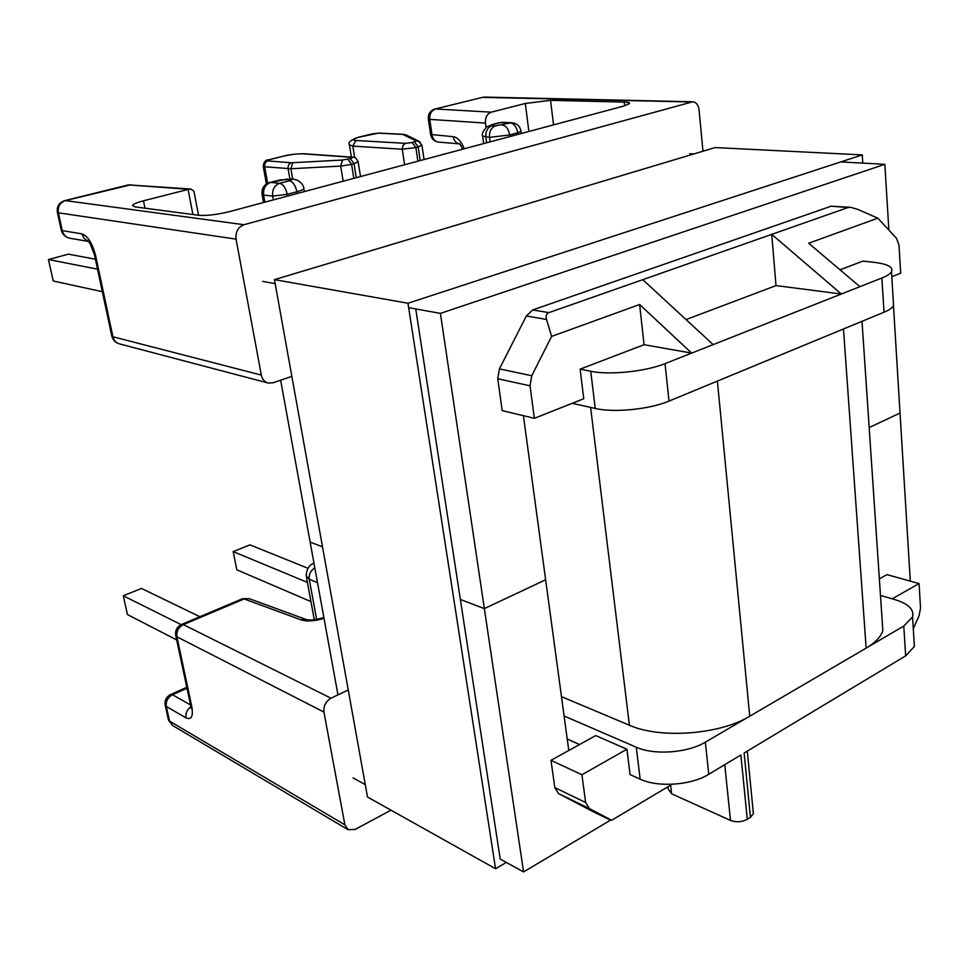<?xml version="1.0" encoding="UTF-8"?>
<svg xmlns="http://www.w3.org/2000/svg" width="969" height="969" viewBox="0 0 969 969"><rect width="100%" height="100%" fill="white"/><g stroke="black" fill="none" stroke-linecap="round" stroke-linejoin="round"><path stroke-width="1.45" d="M534.367 418.305L502.184 410.59L497.739 378.746L530.031 385.807L534.367 418.305L583.762 398.731L580.116 369.128L590.727 371.26C609.295 375.282 645.584 371.587 665.037 363.617L859.915 286.679L808.667 243.231L877.853 218.158L896.507 238.313L899.014 245.23L900.673 273.185L891.795 276.698M840.038 269.83L862.87 261.109L873.832 262.296C887.628 263.968 893.515 267.129 891.504 271.768L893.563 305.671C892.304 307.912 889.118 310.092 884.031 312.224L881.875 278.018C886.998 275.971 890.208 273.888 891.504 271.768M497.739 378.746L499.41 368.898L526.349 315.979L532.732 309.947L831.172 206.191L850.612 207.305L848.069 207.536L771.736 234.365L841.358 294.007L776.012 285.601L771.736 234.365L642.774 279.666L713.172 344.613M580.116 369.128L644.058 344.71L639.625 304.508L551.603 336.413L531.763 375.742L530.031 385.807M665.037 363.617L669.022 401.081L884.031 312.224M859.915 286.679L881.875 278.018M639.625 304.508L691.648 353.116L644.058 344.71M532.732 309.947L548.951 312.636C546.359 313.641 545.547 315.906 546.528 319.443L551.603 336.413M877.853 218.158L857.577 209.316L850.612 207.305M548.951 312.636L642.774 279.666M892.17 598.842L919.072 583.58L920.526 608.048L919.048 615.787L913.282 628.699M919.072 583.58L886.986 574.629L879.355 578.844M702.973 151.212L699.049 109.86C698.334 104.918 696.226 102.23 692.726 101.781L243.982 224.723C238.011 227.097 235.37 231.906 236.061 239.137L261.327 375.088C262.248 379.267 264.501 381.907 268.074 383.009L273.04 382.803L291.851 376.396M192.928 214.524L188.083 189.44L143.497 200.801C136.847 202.533 133.177 204.096 132.462 205.464L134.994 206.869L198.645 215.275C206.809 215.881 217.129 214.646 229.592 211.605L623.77 106.069L629.475 103.635C629.923 102.726 628.178 102.217 624.23 102.096L550.537 100.34L525.319 103.477L491.198 112.174C487.08 113.845 485.154 117.479 485.445 123.087L429.776 119.381C429.437 113.979 431.411 110.514 435.662 108.976L491.198 112.174M188.083 189.44L190.929 189.04L193.933 191.256L194.175 192.528M390.991 810.181L355.126 829.428L348.004 829.67L172.518 725.454L169.514 721.093L344.891 824.837L348.004 829.67M669.022 401.081C649.751 409.354 613.716 412.915 595.232 408.446L572.243 403.298M324.009 618.307C314.937 621.202 307.185 621.686 300.778 619.772L244.152 598.963L183.359 624.617L330.998 698.201C325.754 701.35 323.404 705.977 323.937 712.082L344.891 824.837M913.985 640.049L914.373 646.493L905.664 655.868L903.786 626.071L867.582 647.256M748.08 717.169L705.335 742.181L708.751 774.316C691.248 785.326 657.806 787.627 640.146 779.161L636.282 747.22C654.014 755.372 687.675 752.974 705.335 742.181M753.179 811.501L753.397 813.718L750.454 817.291L747.269 819.314L740.885 754.984L708.751 774.316M905.664 655.868L744.119 753.034L750.454 817.291M903.786 626.071L912.568 616.926C914.276 609.61 908.607 603.905 895.538 599.823L880.47 595.426M592.144 811.198L558.423 793.502L554.801 787.579L550.986 760.314L595.729 735.592L626.931 749.231L630.056 774.594L640.146 779.161M564.103 715.982L636.282 747.22M567.228 739.032L579.547 744.543M550.986 760.314L581.921 774.752L585.627 802.489L589.237 808.497L611.669 820.283L672.111 784.272M581.921 774.752L626.931 749.231M330.998 698.201L348.246 689.964M893.321 301.565L893.563 305.671M747.269 819.314C741.879 822.148 736.283 822.524 730.493 820.428L724.764 764.686M670.621 785.156L671.614 793.793L730.493 820.428M671.614 793.793L668.283 789.166L668.004 786.719M486.026 127.375L485.445 123.087M289.852 178.829L288.108 168.739C287.841 165.699 288.919 163.713 291.33 162.78L342.469 160.03L350.342 158.553C352.631 157.911 353.031 157.487 351.529 157.293L302.922 153.817C297.398 153.659 290.773 154.471 283.057 156.263L269.37 159.691C267.069 160.321 266.584 160.733 267.916 160.927L291.33 162.78M188.652 189.282L128.768 184.922L190.929 189.04M462.819 149.165L459.754 143.884C456.254 143.339 454.086 140.941 453.262 136.714L430.599 134.412L428.346 119.03M459.427 143.86L438.509 142.08C435.033 141.535 432.889 139.185 432.053 135.018L429.776 119.381L428.322 118.812C428.068 113.967 430.175 110.72 434.657 109.109L483.095 97.227L434.984 109.025M402.692 134.412L378.273 133.153L359.124 137.15C352.74 138.894 351.65 139.996 355.865 140.469L405.405 143.351L412.213 142.516L416.307 140.905L402.692 134.412L406.653 135.212M591.865 811.053L611.669 820.283M686.04 319.588L776.012 285.601M181.821 624.339L241.947 598.975L249.239 598.672L242.529 598.733M102.339 291.681L53.234 280.998L48.45 259.522L68.472 254.157L95.398 259.22M48.45 259.522L97.53 269.176M310.952 601.604L236.811 569.796L233.202 551.603L307.415 582.393M233.202 551.603L249.954 544.869L308.069 568.318M176.685 639.915L127.448 614.564L123.269 595.765L141.486 588.437L199.893 616.72M123.269 595.765L181.106 624.642M882.069 619.155L882.844 630.625C880.785 636.899 875.225 642.726 866.153 648.116L749.74 716.224C719.652 734.708 659.998 739.008 629.402 725.224L561.487 696.65M847.245 327.425L712.76 383.009M610.591 820.101L523.563 871.918L484.355 608.617L460.36 599.46L484.355 608.617L545.644 579.789L568.779 750.49M322.507 546.831L310.128 542.107L322.507 546.831M337.963 694.882L280.635 380.211M523.563 871.918L500.222 859.043L415.774 309.123M365.277 784.624L353.091 777.901M893.491 305.816L900.031 413.048L869.169 427.571L900.031 413.048L910.303 581.134M408.652 307.67L440.398 313.387L484.355 608.617L545.644 579.789L523.405 415.677M262.623 281.385L275.16 283.638M840.801 161.92L884.842 164.318L440.398 313.387M689.71 153.696L693.937 153.926M888.864 230.053L884.842 164.318M506.339 862.422L495.559 868.745L367.505 797.027L274.445 279.641L715.146 147.567L862.265 154.907L862.798 163.119M495.559 868.745L407.973 303.249L274.445 279.641M407.973 303.249L862.265 154.907M526.349 315.979L546.528 319.443M499.41 368.898L531.763 375.742M831.172 206.191L848.069 207.536M520.995 131.045L521.031 131.372C520.074 126.224 517.046 123.354 511.959 122.748L500.488 122.542L492.494 124.626L491.877 125.704L495.559 125.861L510.3 122.93C514.139 123.669 516.622 126.951 517.749 132.789L509.742 134.933L489.502 137.404L482.623 136.06C481.545 134.352 482.889 131.287 486.668 126.866L492.494 124.626M404.618 164.742L402.268 149.226L352.801 146.125L349.421 144.817C347.629 142.552 350.693 140.008 358.591 137.21L359.124 137.15M354.642 157.596L352.801 146.125L355.865 140.469M131.239 184.704L65.359 200.607L243.982 224.723M691.333 101.963L482.065 97.372M317.529 582.684L309.256 579.28L316.633 619.409M186.993 688.256L172.494 694.737L190.542 704.96M323.937 712.082L176.915 636.778L191.801 706.595C193.376 716.418 191.438 720.185 185.987 717.872L166.317 706.462L165.142 704.802C164.621 700.284 166.377 696.893 170.399 694.616L172.494 694.737C167.782 697.389 165.711 701.302 166.317 706.462L169.514 721.093L168.327 719.386L165.263 705.371M236.061 239.137L58.382 212.817L62.27 230.622L81.905 233.868C87.84 236.024 92.406 243.267 95.604 255.598L112.913 336.764L261.327 375.088M595.232 408.446L590.727 371.26M287.393 179.047L270.581 182.426L279.666 183.298L289.331 180.779C291.802 180.064 292.299 179.592 290.821 179.362L279.411 179.943M554.801 787.579L585.627 802.489M314.259 564.757L314.755 567.519M64.523 200.68L65.359 200.607C59.945 202.582 57.619 206.651 58.382 212.817L57.353 212.223C56.686 206.482 59.073 202.63 64.523 200.68M464.272 148.778C461.196 141.256 457.525 137.235 453.262 136.714M314.84 567.931C310.625 570.462 308.772 574.254 309.256 579.28L306.18 575.743C306.713 568.803 309.317 564.661 313.992 563.316M267.626 183.238L264.694 166.765L263.205 166.111C263.774 161.896 265.651 159.776 268.861 159.752L269.37 159.691M292.686 179.083L290.906 168.739L264.694 166.765C264.428 163.785 265.494 161.835 267.916 160.927M343.171 181.191L340.7 166.087L290.906 168.739L292.711 162.78M353.842 178.332L351.59 164.403L340.7 166.087L342.469 160.03M356.277 177.69L354.036 163.761L351.59 164.403L347.895 159.195M358.13 161.666L354.036 163.761L350.342 158.553M144.987 208.19L143.497 200.801M273.355 199.88L272.677 196.077L263.629 195.096L264.888 202.146M297.204 193.497L296.902 191.753L287.248 194.333L287.551 196.089M303.757 188.156L303.842 188.689C303.345 189.609 301.032 190.627 296.902 191.753C295.46 185.394 292.929 181.736 289.331 180.779M624.63 105.827L624.23 102.096M417.905 161.181L415.883 147.567L402.268 149.226L402.886 145.495L405.405 143.351M420.219 160.563L418.196 146.961L415.883 147.567L412.213 142.516M421.915 145.059L418.196 146.961L414.526 141.922M486.595 142.794L485.832 137.223C485.493 131.287 487.516 127.448 491.877 125.704M490.096 141.862L489.502 137.404C489.163 131.457 491.174 127.605 495.559 125.861M509.96 136.544L509.742 134.933C508.604 129.071 506.109 125.764 502.293 125.025M517.967 134.4L517.749 132.789L521.031 131.372L521.31 133.504M528.88 131.469L525.319 103.477M553.541 124.868L550.537 100.34M280.198 179.919L269.806 182.451M270.581 182.426L269.358 182.56C264.004 184.595 261.557 188.495 262.018 194.285L263.629 195.096C263.035 188.664 265.361 184.437 270.581 182.426M289.973 178.829L293.401 179.156L290.821 179.362M279.666 183.298C274.433 185.345 272.095 189.597 272.677 196.077L287.248 194.333C285.782 187.95 283.263 184.28 279.666 183.298M491.658 124.674L499.604 122.603M61.289 230.222C62.525 234.571 65.383 237.248 69.853 238.241C65.916 237.357 63.385 234.813 62.27 230.622L61.241 229.98L57.401 212.453M81.905 233.868L84.206 238.531L88.324 241.317M95.604 255.598L94.465 254.847L90.153 243.8L88.361 241.305L89.548 241.62M94.538 255.138L111.75 335.795L112.913 336.764C113.845 340.458 115.977 342.82 119.332 343.838L268.074 383.009M416.307 140.905L420.098 141.946M358.591 137.21L371.842 133.952M403.431 134.558L405.684 134.727L418.62 141.086L421.963 145.362L424.047 159.534M371.309 134.013L378.273 133.153M268.861 159.752L283.057 156.263M351.529 157.293L352.619 157.196C354.497 156.469 356.35 158.068 358.179 161.98L360.516 176.552M282.536 156.324C288.641 154.665 295.799 153.792 304 153.732L302.922 153.817M558.423 793.502L589.237 808.497M190.905 706.68C187.005 709.623 185.358 713.354 185.987 717.872M175.777 635.712L190.53 704.79L191.801 706.595M176.915 636.778L175.655 635.119C175.147 630.395 177.012 626.882 181.251 624.581L183.359 624.617C178.453 627.27 176.297 631.316 176.915 636.778M300.778 619.772L305.938 619.409L249.239 598.672M717.399 381.192L749.74 716.224M590.618 407.416L629.402 725.224M843.49 329.072L866.153 648.116M186.787 687.287L170.907 694.385M127.896 185.006L64.802 200.619M314.295 619.748L306.41 576.955M266.39 183.965L263.253 166.365M304.339 191.596L303.842 188.689C303.818 185.782 301.698 182.959 297.471 180.198L293.401 179.156M483.64 143.582L482.683 136.52M351.408 157.111L349.506 145.338M263.495 202.521L262.078 194.624M511.959 122.748L502.136 122.36M198.548 215.263L193.933 191.256M69.853 238.241L88.397 241.426M692.726 101.781L484.439 97.082M430.624 134.643C431.593 138.955 434.221 141.438 438.509 142.08M111.835 336.158C112.901 340.083 115.396 342.638 119.332 343.838M403.613 134.328L379.182 133.068M304 153.732L352.619 157.196M591.998 811.126L610.349 820.065M753.397 813.718L747.281 751.145M912.568 616.926L914.373 646.493M168.449 719.967L172.518 725.454M190.675 705.456L191.22 708.412M323.161 617.665C311.315 621.202 307.197 619.785 305.938 619.409M862.01 321.32L882.844 630.625"/></g></svg>
